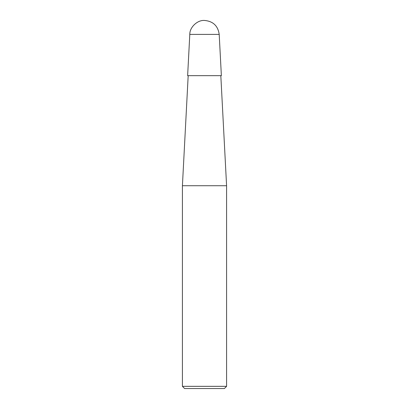 <?xml version="1.0" encoding="UTF-8"?>
<svg xmlns="http://www.w3.org/2000/svg" width="409" height="409" viewBox="0 0 409 409"><rect width="100%" height="100%" fill="white"/><g stroke="black" fill="none" stroke-linecap="round" stroke-linejoin="round"><path stroke-width="0.61" d="M182.414 185.727L182.414 386.341L226.586 386.341L226.586 185.727L182.414 185.727L188.181 75.665M182.414 386.341L184.623 388.55L224.377 388.55L226.586 386.341M187.634 75.665L189.796 34.402L187.634 75.665L221.366 75.665L219.204 34.402C217.987 25.869 213.084 21.217 204.5 20.45C197.45 19.867 189.582 27.331 189.796 34.402C189.582 27.331 197.45 19.867 204.5 20.45M189.796 34.402L219.204 34.402M226.586 185.727L220.819 75.665"/></g></svg>
